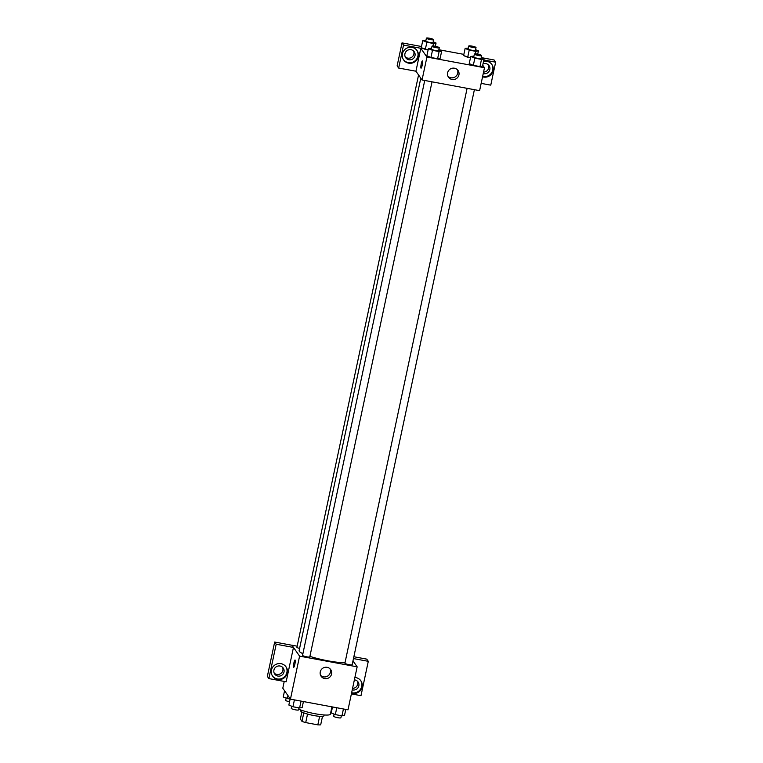 <?xml version="1.0" encoding="UTF-8"?>
<svg xmlns="http://www.w3.org/2000/svg" width="763" height="763" viewBox="0 0 763 763"><rect width="100%" height="100%" fill="white"/><g stroke="black" fill="none" stroke-linecap="round" stroke-linejoin="round"><path stroke-width="1.14" d="M319.64 716.323L317.828 724.85L305.715 722.599A11.483 1.793 12 0 1 301.976 721.359L300.364 719.061L301.871 711.984M317.828 724.85A11.483 1.793 12 0 0 320.689 724.831L322.482 716.371M324.141 714.969L323.96 715.818A11.865 1.85 -168 0 1 311.972 715.16A11.865 1.85 -168 0 1 300.746 710.878L300.927 710.038M307.527 714.063L305.715 722.599M303.788 712.852L301.976 721.359M298.686 709.151A17.797 2.775 12 0 0 317.923 714.225A17.797 2.775 12 0 0 330.379 714.187L331.934 706.843M352.992 660.882L357.151 666.833L348.004 709.828L290.445 699.146L282.796 688.207L284.237 681.435M294.852 664.335A3.71 0.601 100.5 0 1 293.698 667.291A3.71 0.601 100.5 0 1 293.784 663.533A3.71 0.601 100.5 0 1 295.052 660.005A3.71 0.601 100.5 0 1 294.852 664.335M293.459 647.444L286.154 681.788L268.881 678.584L276.187 644.23L293.459 647.444L291.933 645.202L297.15 646.175M357.151 666.833L299.582 656.142L290.445 699.146M299.582 656.142L291.933 645.202M295.052 660.005A3.71 0.601 -79.5 0 0 293.784 663.533A3.71 0.601 -79.5 0 0 293.698 667.291M277.675 679.471A8.155 7.945 -34.9 0 1 274.794 665.069A8.155 7.945 -34.9 0 1 286.068 675.894A8.155 7.945 -34.9 0 1 277.675 679.471M272.477 675.989A8.155 7.945 145.1 0 0 285.591 675.484A8.155 7.945 145.1 0 0 285.839 666.643M273.927 670.105A5.188 5.055 -34.9 0 1 283.226 668.073A5.188 5.055 -34.9 0 1 279.964 676.028A5.188 5.055 -34.9 0 1 273.927 670.105M282.568 667.31A5.188 5.055 -34.9 0 1 274.222 673.138M276.187 644.23L274.661 642.045L291.924 645.25M268.881 678.584L267.355 676.399L274.661 642.045M324.733 678.593A5.837 5.684 -34.9 0 1 322.673 668.293A5.837 5.684 -34.9 0 1 330.732 676.028A5.837 5.684 -34.9 0 1 324.733 678.593M320.622 675.369A5.837 5.684 145.1 0 0 330.026 668.808M354.881 677.477A8.155 7.945 -34.9 0 1 360.899 689.781A8.155 7.945 -34.9 0 1 351.562 693.128M351.39 693.901L360.985 695.684L368.291 661.33L353.479 658.574M351.648 692.709A8.155 7.945 145.1 0 0 360.67 680.539M354.375 679.852A5.188 5.055 -34.9 0 1 358.839 685.87A5.188 5.055 -34.9 0 1 352.258 689.838M357.399 681.197A5.188 5.055 -34.9 0 1 352.563 688.388M368.291 661.33L366.765 659.137L353.87 656.743M467.109 88.336L344.914 663.2A3.71 0.582 12 0 0 344.943 663.305A3.71 0.582 12 0 0 348.72 664.602A3.71 0.582 12 0 0 352.163 664.745L474.395 89.691M418.563 74.984L296.921 647.291A3.71 0.582 12 0 0 296.95 647.396A3.71 0.582 12 0 0 299.582 648.426M424.733 80.468L302.549 655.341A3.71 0.582 12 0 0 302.577 655.446A3.71 0.582 12 0 0 306.354 656.743A3.71 0.582 12 0 0 309.797 656.886L432.03 81.822M420.794 78.179L299.125 650.61A25.99 4.044 12 0 0 299.325 651.335A25.99 4.044 12 0 0 302.892 653.7M309.912 656.371A25.99 4.044 12 0 0 345.019 662.713M482.721 65.198L484.486 67.726L479.612 90.654L422.053 79.972L415.94 71.217L398.658 68.06L403.541 45.084L420.814 48.288L415.94 71.217M405.22 56.834A5.188 5.055 145.1 0 0 413.565 51.007M483.561 72.084A5.188 5.055 145.1 0 0 488.396 64.893M398.658 68.06L397.132 65.876L402.015 42.89L421.5 46.514M481.167 83.377L490.762 85.151L495.645 62.175L494.119 59.991L481.224 57.597M463.866 54.373L438.849 49.729M415.005 55.67A5.188 5.055 -34.9 0 1 405.706 57.711A5.188 5.055 -34.9 0 1 408.968 49.757A5.188 5.055 -34.9 0 1 415.005 55.67M403.474 59.676A8.155 7.945 145.1 0 0 416.588 59.18A8.155 7.945 145.1 0 0 416.836 50.339M408.672 63.167A8.155 7.945 -34.9 0 1 405.792 48.765A8.155 7.945 -34.9 0 1 417.065 59.59A8.155 7.945 -34.9 0 1 408.672 63.167M482.998 63.892A5.188 5.055 -34.9 0 1 489.836 69.557A5.188 5.055 -34.9 0 1 483.256 73.534M482.645 76.405A8.155 7.945 145.1 0 0 491.668 64.235M483.542 61.364A8.155 7.945 -34.9 0 1 491.897 73.477A8.155 7.945 -34.9 0 1 482.559 76.815M495.645 62.175L483.828 59.981M403.541 45.084L402.015 42.89M433.193 41.822L436.054 43.024L433.498 43.501L426.851 42.261L425.325 49.433L428.11 49.948L421.233 47.716L422.769 40.553L425.964 40.191M438.82 49.872L441.682 51.073L440.165 58.246L437.6 58.713L430.952 57.483L426.86 55.775L428.396 48.603L431.581 48.25M481.186 57.74L484.057 58.932L482.54 66.104L479.975 66.581L473.327 65.351L469.226 63.634L470.761 56.472L473.957 56.109M475.559 49.69L478.43 50.883L475.864 51.359L469.216 50.129L467.7 57.292L470.475 57.807L463.599 55.585L465.134 48.412L468.329 48.059M484.486 67.726L426.927 57.044L420.814 48.288M447.614 72.8A5.837 5.684 -34.9 0 1 458.058 70.511A5.837 5.684 -34.9 0 1 456.522 78.513A5.837 5.684 -34.9 0 1 447.614 72.8M426.927 57.044L422.053 79.972M447.967 76.271A5.837 5.684 145.1 0 0 457.371 69.7M422.197 65.227A3.71 0.601 100.5 0 1 421.042 68.184A3.71 0.601 100.5 0 1 421.128 64.435A3.71 0.601 100.5 0 1 422.397 60.897A3.71 0.601 100.5 0 1 422.197 65.227M422.397 60.897A3.71 0.601 -79.5 0 0 421.128 64.435A3.71 0.601 -79.5 0 0 421.042 68.184M484.057 58.932L481.491 59.419L474.844 58.179L470.761 56.472M474.386 54.068L473.775 56.929A3.71 0.582 12 0 0 477.285 58.265A3.71 0.582 12 0 0 481.033 58.474L481.644 55.604A3.71 0.582 12 0 0 481.615 55.508A3.71 0.582 12 0 0 477.838 54.211A3.71 0.582 12 0 0 474.386 54.068A3.71 0.582 12 0 0 477.896 55.403A3.71 0.582 12 0 0 481.644 55.604M481.491 59.419L479.975 66.581L473.327 65.351L469.235 63.634M474.844 58.179L473.327 65.351M441.682 51.073L439.126 51.55L432.478 50.32L428.396 48.603M432.02 46.2L431.41 49.07A3.71 0.582 12 0 0 434.92 50.406A3.71 0.582 12 0 0 438.668 50.616L439.278 47.745A3.71 0.582 12 0 0 439.25 47.64A3.71 0.582 12 0 0 435.473 46.343A3.71 0.582 12 0 0 432.02 46.2A3.71 0.582 12 0 0 435.53 47.535A3.71 0.582 12 0 0 439.278 47.745M439.126 51.55L437.6 58.713L430.952 57.483L426.87 55.775M432.478 50.32L430.952 57.483M469.216 50.129L465.134 48.412M468.759 46.009L468.148 48.88A3.71 0.582 12 0 0 471.658 50.215A3.71 0.582 12 0 0 475.406 50.425L476.017 47.554A3.71 0.582 12 0 0 475.988 47.449A3.71 0.582 12 0 0 472.211 46.161A3.71 0.582 12 0 0 468.759 46.009A3.71 0.582 12 0 0 472.268 47.344A3.71 0.582 12 0 0 476.017 47.554M478.43 50.883L477.724 54.192M475.864 51.359L475.33 53.887M467.7 57.292L463.608 55.585M426.851 42.261L422.769 40.553M426.393 38.15L425.783 41.021A3.71 0.582 12 0 0 429.292 42.356A3.71 0.582 12 0 0 433.041 42.556L433.651 39.695A3.71 0.582 12 0 0 433.622 39.59A3.71 0.582 12 0 0 429.846 38.293A3.71 0.582 12 0 0 426.393 38.15A3.71 0.582 12 0 0 429.903 39.485A3.71 0.582 12 0 0 433.651 39.695M436.054 43.024L435.358 46.324M433.498 43.501L432.964 46.018M425.325 49.433L421.243 47.716M345.792 709.418L344.523 715.37L341.967 715.847L335.319 714.616L331.228 712.909L332.496 706.948M343.426 708.98L341.967 715.847M336.779 707.74L335.319 714.616M334.089 714.101L333.641 716.238A3.71 0.582 12 0 0 337.151 717.573A3.71 0.582 12 0 0 340.899 717.773L341.328 715.732M303.426 701.55L302.158 707.511L299.592 707.988L292.954 706.757L288.862 705.041L290.188 698.784M301.061 701.111L299.592 707.988M294.413 699.881L292.954 706.757M291.724 706.242L291.275 708.369A3.71 0.582 12 0 0 294.776 709.704A3.71 0.582 12 0 0 298.524 709.914L298.962 707.873M332.468 707.082L331.905 706.977M331.371 709.485A3.71 0.582 12 0 0 331.934 709.6M290.102 699.213L283.235 696.991L284.561 690.734M287.975 695.618L287.327 698.698M286.096 698.193L285.648 700.32A3.71 0.582 12 0 0 289.568 701.741"/></g></svg>
